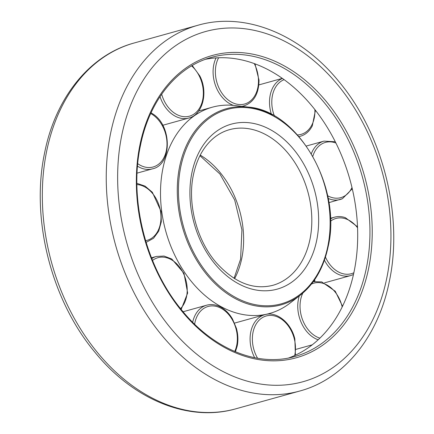 <?xml version="1.0" encoding="UTF-8"?>
<svg xmlns="http://www.w3.org/2000/svg" width="434" height="434" viewBox="0 0 434 434"><rect width="100%" height="100%" fill="white"/><g stroke="black" fill="none" stroke-linecap="round" stroke-linejoin="round"><path stroke-width="0.65" d="M288.653 357.974A155.263 113.203 74.5 0 0 357.258 222.099A155.263 113.203 74.5 0 0 269.438 70.4A155.263 113.203 74.5 0 0 205.564 59.279M272.481 114.994A101.816 74.236 74.5 0 0 248.074 107.068L234.935 105.533A107.035 78.039 74.5 0 0 212.286 107.209A107.035 78.039 74.5 0 0 160.64 199.271A107.035 78.039 74.5 0 0 221.345 306.8A107.035 78.039 74.5 0 0 269.655 313.451A107.035 78.039 74.5 0 0 289.923 303.192L300.382 295.093C314.411 283.95 323.666 267.783 328.153 246.599C342.258 187.363 298.207 110.458 248.074 107.068A101.816 74.236 74.5 0 0 179.578 166.792A101.816 74.236 74.5 0 0 235.141 298.521A101.816 74.236 74.5 0 0 300.382 295.093M314.796 280.386L314.476 281.46M139.905 145.043A156.88 114.381 74.5 0 0 225.523 348.019A156.88 114.381 74.5 0 0 368.667 268.212A156.88 114.381 74.5 0 0 283.055 65.236A156.88 114.381 74.5 0 0 139.905 145.043M294.832 356.509A155.263 113.203 74.5 0 0 366.426 267.87A155.263 113.203 74.5 0 0 281.693 66.988A155.263 113.203 74.5 0 0 211.608 57.337C176.855 66.63 149.312 100.585 140.421 145.661C128.969 199.141 145.547 266.026 180.956 309.144C212.476 348.871 257.46 367.414 294.832 356.509M110.545 133.591A189.842 138.408 74.5 0 0 214.152 379.202A189.842 138.408 74.5 0 0 299.84 391.007C344.281 379.066 378.567 336.236 389.401 281.069C403.463 215.172 382.728 133.58 338.683 81.294C300.35 34.183 245.177 11.588 198.083 25.215A189.842 138.408 74.5 0 0 110.545 133.591M220.96 370.441A181.759 132.522 74.5 0 0 386.808 277.977A181.759 132.522 74.5 0 0 287.617 42.814A181.759 132.522 74.5 0 0 121.764 135.278A181.759 132.522 74.5 0 0 220.96 370.441M235.917 408.785C188.823 422.412 133.65 399.817 95.317 352.706C51.272 300.42 30.537 218.828 44.599 152.931C55.433 97.764 89.719 54.934 134.16 42.993A189.842 138.408 74.5 0 0 46.628 151.368A189.842 138.408 74.5 0 0 150.229 396.985A189.842 138.408 74.5 0 0 235.917 408.785L299.84 391.007M234.61 278.655A80.784 58.899 74.5 0 0 241.809 258.192A80.784 58.899 74.5 0 0 200.242 155.112M265.901 134.708A80.784 58.899 74.5 0 0 229.44 129.69C222.924 131.507 217.011 134.871 211.694 139.781C202.673 148.244 196.58 159.94 193.407 174.869C187.195 203.611 196.694 240.176 216.251 262.657C234.289 282.61 253.12 290.172 272.742 285.344A80.784 58.899 74.5 0 0 309.99 239.226A80.784 58.899 74.5 0 0 265.901 134.708M191.855 173.014A85.628 62.431 74.5 0 0 238.586 283.803A85.628 62.431 74.5 0 0 316.722 240.241A85.628 62.431 74.5 0 0 269.986 129.451A85.628 62.431 74.5 0 0 191.855 173.014M235.787 297.55A100.883 73.552 74.5 0 0 327.838 246.23A100.883 73.552 74.5 0 0 272.785 115.704A100.883 73.552 74.5 0 0 180.734 167.025A100.883 73.552 74.5 0 0 235.787 297.55M234.718 351.464A28.677 20.908 74.5 0 0 236.698 345.361A28.677 20.908 74.5 0 0 221.047 308.254A28.677 20.908 74.5 0 0 194.877 322.847A28.677 20.908 74.5 0 0 194.638 324.187M265.586 314.498A30.293 22.085 74.5 0 0 264.735 314.71A30.293 22.085 74.5 0 0 251.27 348.654A30.293 22.085 74.5 0 0 254.682 357.719M294.691 355.506A28.677 20.908 74.5 0 0 294.355 339.095A28.677 20.908 74.5 0 0 267.04 315.768A28.677 20.908 74.5 0 0 253.489 348.101A28.677 20.908 74.5 0 0 257.584 358.256M299.281 295.945A30.293 22.085 74.5 0 0 306.296 330.974A30.293 22.085 74.5 0 0 318.165 339.795M342.193 306.99A28.677 20.908 74.5 0 0 335.059 291.952A28.677 20.908 74.5 0 0 311.476 284.058M302.807 293.113A28.677 20.908 74.5 0 0 308.118 329.618A28.677 20.908 74.5 0 0 319.901 338.151M324.415 260.178A30.293 22.085 74.5 0 0 340.245 275.091A30.293 22.085 74.5 0 0 350.715 275.557L353.482 274.521M357.556 227.779A28.677 20.908 74.5 0 0 345.893 218.893A28.677 20.908 74.5 0 0 330.448 221.275M325.451 257.069A28.677 20.908 74.5 0 0 341.433 273.263A28.677 20.908 74.5 0 0 353.867 272.758M330.377 218.329L334.478 217.19A30.293 22.085 74.5 0 0 330.393 218.958M335.27 141.766L323.948 141.131A30.293 22.085 74.5 0 0 321.8 141.896A30.293 22.085 74.5 0 0 311.335 153.723M335.905 143.036A28.677 20.908 74.5 0 0 323.411 143.117A28.677 20.908 74.5 0 0 312.833 156.3M327.605 195.718A28.677 20.908 74.5 0 0 342.849 196.927A28.677 20.908 74.5 0 0 351.985 187.548M282.442 78.456A30.293 22.085 74.5 0 0 272.65 87.956A30.293 22.085 74.5 0 0 271.424 114.408M284.113 79.655A28.677 20.908 74.5 0 0 274.76 88.682A28.677 20.908 74.5 0 0 274.418 116.035M297.523 134.941A28.677 20.908 74.5 0 0 311.921 124.846A28.677 20.908 74.5 0 0 314.856 109.574M216.072 57.896A30.293 22.085 74.5 0 0 213.099 72.966A30.293 22.085 74.5 0 0 233.421 105.37M218.622 57.76A28.677 20.908 74.5 0 0 215.378 72.869A28.677 20.908 74.5 0 0 237.767 104.361A28.677 20.908 74.5 0 0 258.463 79.905A28.677 20.908 74.5 0 0 254.27 63.586M160.016 96.641A30.293 22.085 74.5 0 0 162.061 101.681A30.293 22.085 74.5 0 0 188.844 118.021L162.728 125.285M161.665 94.211A28.677 20.908 74.5 0 0 164.123 100.699A28.677 20.908 74.5 0 0 194.144 113.974A28.677 20.908 74.5 0 0 199.456 76.379A28.677 20.908 74.5 0 0 191.606 65.881M137.746 163.689A28.677 20.908 74.5 0 0 165.49 153.891A28.677 20.908 74.5 0 0 153.625 115.379A28.677 20.908 74.5 0 0 150.717 113.518M137.524 166.2A30.293 22.085 74.5 0 0 152.497 168.842L137.084 173.128M146.084 242.297A30.293 22.085 74.5 0 0 146.48 242.194L146.09 242.302M151.488 257.807L156.468 256.418A30.293 22.085 74.5 0 0 151.786 258.566M180.539 308.617A28.677 20.908 74.5 0 0 182.03 270.729A28.677 20.908 74.5 0 0 152.535 260.433M145.596 240.68A28.677 20.908 74.5 0 0 160.542 211.608A28.677 20.908 74.5 0 0 136.916 184.553M241.727 106.325A30.293 22.085 74.5 0 0 243.973 105.869L242.156 106.373M298.972 136.574A30.293 22.085 74.5 0 0 300.393 136.243L299.015 136.629M328.137 198.414A30.293 22.085 74.5 0 0 340.185 199.504A30.293 22.085 74.5 0 0 342.334 198.739M183.099 311.753L206.606 305.216A30.293 22.085 74.5 0 0 192.685 322.261M134.16 42.993L198.083 25.215M234.056 278.308L240.593 259.131L241.917 229.819L234.685 199.998L219.94 174.029L199.944 155.692M266.601 314.303L269.655 313.451M198.701 110.99L212.286 107.209M235.423 351.762L237.214 345.979C238.342 340.267 238.071 334.37 236.405 328.299L232.478 318.968C228.555 312.388 223.613 307.977 217.662 305.753C213.875 304.413 210.186 304.234 206.606 305.216M295.408 355.18L294.854 339.003C291.181 322.739 276.518 310.945 264.735 314.71L234.566 323.102M342.545 306.263L335.254 291.236L321.735 281.899L313.288 281.677M357.513 226.76L345.356 217.662C341.629 216.382 338.005 216.224 334.478 217.19M328.863 202.651L342.431 198.701L352.272 188.763M306.35 146.025L323.948 141.131M300.393 136.243C305.514 134.752 309.485 131.29 312.296 125.871L315.426 110.301M258.854 84.912L282.333 78.38M243.973 105.869C253.841 102.37 258.854 93.798 259.017 80.154L254.991 63.852M188.844 118.021C202.602 114.912 208.461 92.567 199.841 75.966L192.224 65.518M152.497 168.842C171.701 165.056 172.39 126.912 153.522 114.375L151.07 112.759M181.195 309.437L187.656 293.026L183.983 273.317L171.81 259.027L164.112 256.06L156.468 256.418M136.9 183.322L145.043 186.105L152.35 192.267L161.025 211.331L161.296 221.823L158.692 231.192L153.538 238.271L146.48 242.194M324.524 282.843L350.715 275.557M296.021 349.343L312.247 344.829M314.932 280.435L314.655 281.433"/></g></svg>
